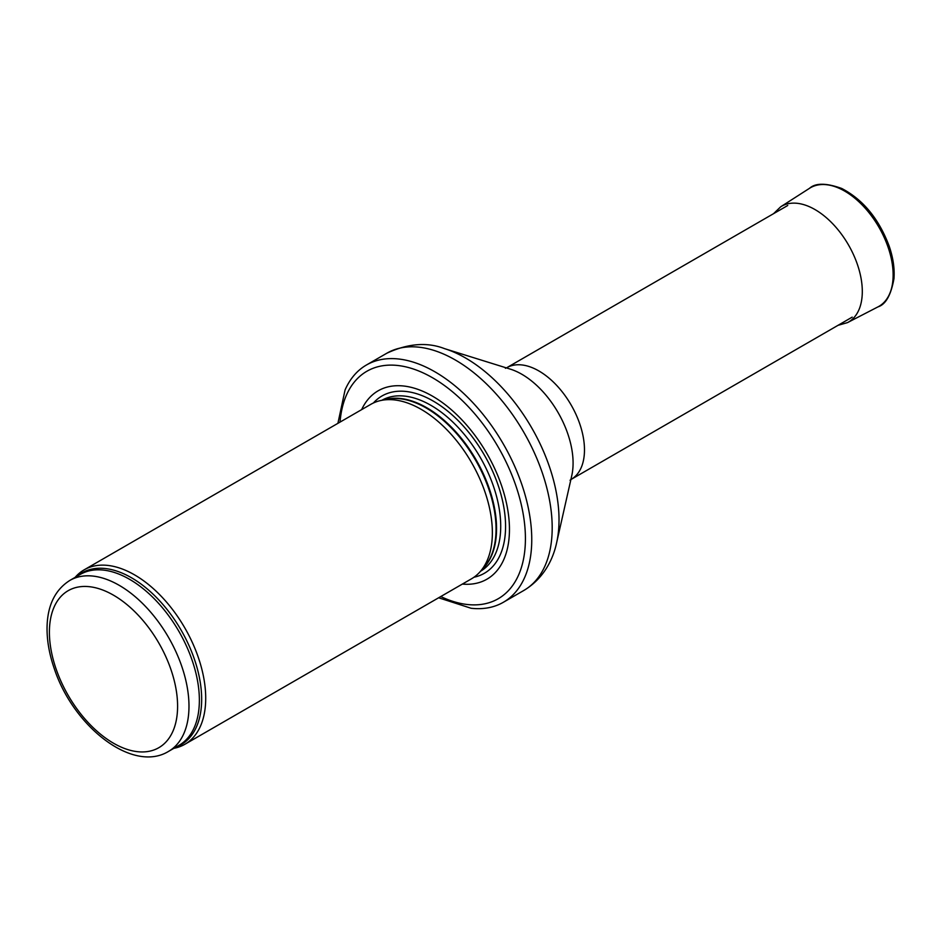 <?xml version="1.0" encoding="UTF-8"?>
<svg xmlns="http://www.w3.org/2000/svg" width="941" height="941" viewBox="0 0 941 941"><rect width="100%" height="100%" fill="white"/><g stroke="black" fill="none" stroke-linecap="round" stroke-linejoin="round"><path stroke-width="1.41" d="M173.826 748.33A100.711 58.154 -120 0 0 184.859 744.296A100.711 58.154 -120 0 0 200.292 663.593A100.711 58.154 -120 0 0 134.492 574.833A100.711 58.154 -120 0 0 84.137 569.846A100.711 58.154 -120 0 0 75.127 577.374M184.859 744.296L471.512 578.797A100.711 58.154 -120 0 0 480.133 571.705A100.711 58.154 -120 0 0 484.05 489.332A100.711 58.154 -120 0 0 421.145 409.335A100.711 58.154 -120 0 0 381.246 400.419A100.711 58.154 -120 0 0 370.789 404.348L84.137 569.846M462.36 584.079A108.768 62.8 -120 0 0 507.94 510.963A108.768 62.8 -120 0 0 432.542 396.185A108.768 62.8 -120 0 0 361.65 409.629M438.624 597.782L471.123 608.274A136.974 79.079 -120 0 0 503.388 602.264A136.974 79.079 -120 0 0 524.384 492.496A136.974 79.079 -120 0 0 434.895 371.801A136.974 79.079 -120 0 0 366.414 365.014A136.974 79.079 -120 0 0 345.076 389.939L337.901 423.332M119.189 585.314A98.699 56.989 -120 0 0 69.834 580.432C55.06 589.819 47.462 605.451 47.05 627.306C46.874 640.456 49.297 654.254 54.307 668.71C73.222 726.252 132.458 773.502 168.545 751.388A98.699 56.989 -120 0 0 183.671 672.297A98.699 56.989 -120 0 0 119.189 585.314M113.496 595.183A90.642 52.331 60 0 1 169.004 738.25A90.642 52.331 60 0 1 57.989 674.156A90.642 52.331 60 0 1 113.496 595.183M168.545 751.388L178.931 745.39A98.699 56.989 -120 0 0 194.058 666.299A98.699 56.989 -120 0 0 129.576 579.315A98.699 56.989 -120 0 0 80.232 574.433L69.834 580.432M175.979 747.095A99.193 57.272 -120 0 0 197.575 669.663A99.193 57.272 -120 0 0 131.528 577.798A99.193 57.272 -120 0 0 77.28 576.139M480.133 571.705L484.05 567.294A98.817 57.048 -120 0 0 487.885 486.473A98.817 57.048 -120 0 0 426.179 407.994A98.817 57.048 -120 0 0 387.022 399.243L381.246 400.419M482.627 568.893A98.699 56.989 -120 0 0 489.179 488.297A98.699 56.989 -120 0 0 426.767 407.735A98.699 56.989 -120 0 0 384.928 399.666M480.533 571.258A98.699 56.989 -120 0 0 495.331 492.072A98.699 56.989 -120 0 0 430.919 405.336A98.699 56.989 -120 0 0 381.834 400.301M473.958 577.233A102.369 59.107 -120 0 0 502.353 499.918A102.369 59.107 -120 0 0 433.178 401.042A102.369 59.107 -120 0 0 373.377 403.007M440.753 596.547A131.328 75.821 -120 0 0 525.325 533.818A131.328 75.821 -120 0 0 432.542 377.764A131.328 75.821 -120 0 0 340.042 422.109M503.388 602.264L523.819 590.466A136.974 79.079 -120 0 0 544.815 480.698A136.974 79.079 -120 0 0 455.338 360.003A136.974 79.079 -120 0 0 386.845 353.216L366.414 365.014M444.611 348.664L510.293 369.119A72.516 41.863 -120 0 1 521.808 374.247A72.516 41.863 -120 0 1 571.775 475.605L556.637 542.71A132.14 76.292 -120 0 0 465.595 358.027A132.14 76.292 -120 0 0 444.611 348.664C427.273 341.912 408.018 343.43 386.845 353.216M570.046 480.263L571.128 479.416A64.459 37.217 -120 0 0 581.009 427.767A64.459 37.217 -120 0 0 538.899 370.966A64.459 37.217 -120 0 0 506.67 367.766L505.399 368.284M878.012 306.86C885.669 304.496 890.986 295.121 893.95 278.748C894.75 268.597 893.138 257.658 889.116 245.954C878.847 218.794 863.073 199.633 841.76 188.482C826.28 182.907 815.541 182.848 809.554 188.282A68.481 39.546 -120 0 1 878.953 227.263A68.481 39.546 -120 0 1 878.012 306.86L847.535 322.598A66.882 38.616 -120 0 0 848.453 244.872A66.882 38.616 -120 0 0 780.689 206.797L773.537 213.689M556.637 542.71C553.096 559.483 543.604 578.656 523.819 590.466M571.128 479.416L852.193 317.141M506.67 367.766L787.735 205.491M847.535 322.598L837.996 325.339M809.554 188.282L780.689 206.797"/></g></svg>
